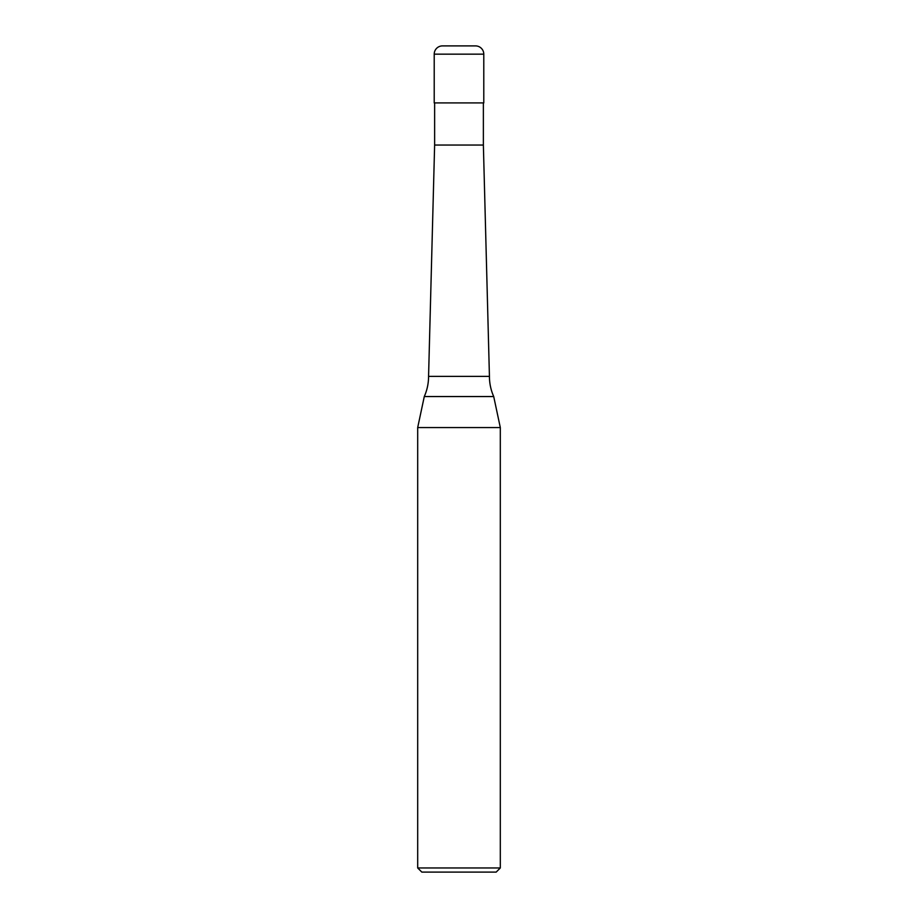 <?xml version="1.0" encoding="UTF-8"?>
<svg xmlns="http://www.w3.org/2000/svg" width="918" height="918" viewBox="0 0 918 918"><rect width="100%" height="100%" fill="white"/><g stroke="black" fill="none" stroke-linecap="round" stroke-linejoin="round"><path stroke-width="1.38" d="M434.214 54.162A8.262 8.262 0 0 1 442.476 45.9L475.524 45.9A8.262 8.262 0 0 1 483.786 54.162L434.214 54.162L434.214 102.908L483.786 102.908L483.786 54.162M428.568 376.38L489.432 376.38A49.572 49.572 0 0 0 493.712 396.542L424.288 396.542A49.572 49.572 0 0 0 428.568 376.38L434.627 145.044L483.373 145.044L483.373 102.908M417.69 867.969L500.31 867.969L496.179 872.1L421.821 872.1L417.69 867.969L417.69 427.559L500.31 427.559L493.712 396.542M483.373 145.044L489.432 376.38M500.31 867.969L500.31 427.559M424.288 396.542L417.69 427.559M434.627 145.044L434.627 102.908"/></g></svg>
